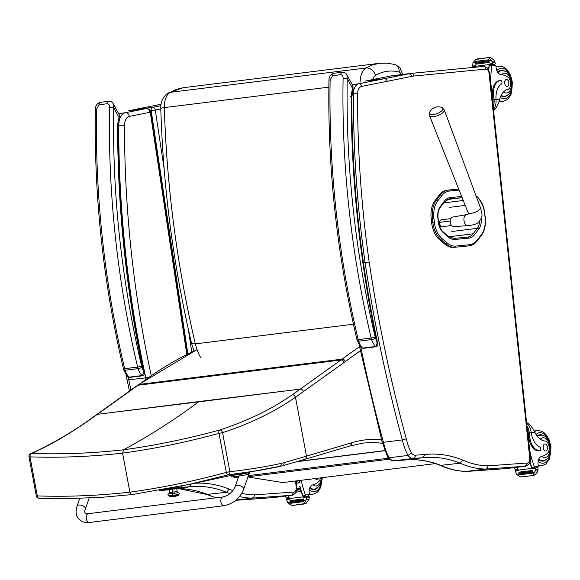<?xml version="1.0" encoding="UTF-8"?>
<svg xmlns="http://www.w3.org/2000/svg" width="580" height="580" viewBox="0 0 580 580"><rect width="100%" height="100%" fill="white"/><g stroke="black" fill="none" stroke-linecap="round" stroke-linejoin="round"><path stroke-width="0.87" d="M281.126 463.413A115.514 73.421 72.5 0 0 284.048 462.68A2.951 2.276 74.1 0 1 282.576 465.791L228.042 476.093L188.862 484.474L228.397 474.795A2.951 2.088 -97.5 0 0 229.876 471.692C247.986 469.648 265.067 466.885 281.126 463.413A2.951 2.276 77.8 0 1 279.48 466.566A2.951 2.276 77.8 0 1 279.321 466.596L258.455 470.605L228.397 474.795A2.951 1.552 75.7 0 1 226.323 472.396C193.821 481.212 161.682 487.809 129.891 492.173C130.79 494.32 131.522 495.117 132.081 494.566L188.862 484.474L132.081 494.566M199.005 401.548L110.359 412.713L198.512 401.897A118.139 70.1 82.9 0 0 199.005 401.548L287.158 390.732L198.512 401.897C174.5 419.804 149.51 435.776 123.554 449.804C92.126 453.299 61.458 454.51 31.545 453.437A2.951 1.921 91.3 0 0 30.008 456.866L37.316 495.907L36.308 495.907A2.951 2.951 0 0 0 39.157 498.314A2.951 1.921 91 0 0 39.165 498.314A2.951 1.921 91 0 1 37.316 495.907C67.432 496.937 98.296 495.69 129.891 492.173L122.583 453.139C154.345 448.775 186.485 442.185 219.015 433.354A2.951 1.552 75.5 0 1 219.661 430.041C247 421.174 271.193 409.444 292.24 394.828L340.946 359.999A118.131 70.093 82.9 0 0 342.091 359.15A736.361 436.928 -97.1 0 1 359.52 346.847M360.354 350.878A733.41 435.174 82.9 0 0 345.361 361.565A121.09 71.847 -97.1 0 1 344.179 362.427L295.474 397.264C274.275 411.967 249.973 423.762 222.568 432.658A2.951 2.059 -109.1 0 0 219.661 430.041C187.173 438.872 155.143 445.462 123.554 449.804L122.583 453.139C91.017 456.656 60.153 457.896 30.008 456.866L29 456.866L36.308 495.907M284.048 462.68L306.494 456.155L295.474 397.264A2.951 2.269 -124.9 0 0 292.24 394.828M131.935 494.588L103.124 497.19L70.564 498.575L39.165 498.314A2.951 1.921 91 0 0 39.302 498.314M88.508 420.399A2.951 2.269 55.1 0 1 88.544 420.37C67.556 435.5 41.463 449.203 30.653 453.647A2.951 2.588 64.9 0 1 31.545 453.437C49.068 445.795 68.346 434.666 89.378 420.058L138.062 385.229A118.131 70.093 82.9 0 0 139.215 384.388A736.361 436.928 -97.1 0 1 197.099 349.668M77.017 506.137A4.43 2.276 -160.9 0 1 78.851 505.028A4.43 2.276 -160.9 0 1 83.534 506.173A4.43 2.276 -160.9 0 1 85.391 509.037C83.832 512.169 84.811 513.721 88.327 513.684L222.938 496.944C228.498 495.668 232.602 492.173 235.241 486.461A4.43 2.276 19.1 0 1 237.075 485.344A4.43 2.276 19.1 0 1 242.969 487.468A4.43 2.276 19.1 0 1 243.614 489.353C239.801 498.365 233.269 503.824 224.025 505.738A4.43 2.624 82.9 0 1 222.242 504.926A4.43 2.624 82.9 0 1 220.85 500.149A4.43 2.624 82.9 0 1 222.938 496.944L222.938 496.944A4.43 2.624 82.9 0 0 220.85 500.149A4.43 2.624 82.9 0 0 222.242 504.926A4.43 2.624 82.9 0 0 224.025 505.738L89.421 522.478C85.289 523.051 81.78 521.928 78.88 519.107C76.009 516.171 75.393 511.85 77.017 506.137L79.714 498.358M247.74 472.142C253.213 471.453 245.021 473.802 239.707 474.447L230.847 475.549L231.108 476.999L239.968 475.897C245.282 475.245 253.475 472.903 248.001 473.592M237.938 476.151L233.711 477.021L238.793 476.202M237.394 477.492L237.401 477.528A3.777 2.987 -114.1 0 0 237.952 477.224L237.735 477.282A3.777 3.045 82.4 0 1 237.162 477.601L236.379 477.753A3.777 2.269 -103.3 0 1 235.886 477.637L235.589 477.673A3.777 2.197 89 0 0 236.045 477.789L235.915 477.753M200.622 357.534A40.187 23.845 -97.1 0 1 195.337 343.882C177.154 266.249 166.815 187.499 164.321 107.612A8.86 1.117 178.3 0 0 160.791 108.612C163.234 188.087 173.514 266.43 191.639 343.65L195.337 343.882L353.445 324.213M328.853 87.145L164.321 107.612A17.813 10.57 -97.1 0 1 170.215 92.336L168.019 93.09C162.958 96.715 160.551 101.891 160.791 108.612M400.932 74.632L402.607 74.16L400.135 68.259C400.055 67.432 398.185 66.163 394.53 64.453L394.53 64.453A8.86 6.931 105.2 0 1 399.286 72.123A2.914 1.733 -97.1 0 1 400.932 74.632L400.932 74.653M372.889 79.547A8.954 5.314 -97.1 0 1 375.492 75.436A8.86 6.895 -121.1 0 0 366.024 67.983A17.813 10.57 82.9 0 0 360.115 82.092M247.906 476.963L282.772 482.575L435.355 463.601M431.194 218.849L431.6 222.43L432.876 222.27L432.462 218.696L431.194 218.849A21.04 12.484 -97.1 0 1 435.007 200.564L436.276 200.405A1.066 0.732 37.5 0 1 437.559 201.158L441.735 195.721A25.875 15.355 -97.1 0 1 449.384 191.03L459.106 190.095M453.72 247.392L468.908 245.884L453.72 247.392A26.941 15.986 -97.1 0 1 444.824 244.144L446.1 243.984A26.941 15.986 82.9 0 0 454.995 247.232A1.066 0.855 84.5 0 0 455.728 246.072A25.883 15.355 -97.1 0 1 447.173 242.948L441.829 238.402A19.974 11.854 -97.1 0 1 434.348 222.104L433.941 218.53A19.981 11.854 -97.1 0 1 437.559 201.158M435.007 200.564L439.176 195.119A26.941 15.986 -97.1 0 1 446.883 190.269L448.159 190.11A26.941 15.986 82.9 0 0 440.452 194.96A1.066 0.732 37.5 0 1 441.735 195.721M441.829 238.402A1.066 0.718 130.4 0 1 440.749 239.431L439.473 239.591L444.824 244.144M439.473 239.591A21.04 12.484 -97.1 0 1 431.6 222.43M468.14 245.978A26.941 15.986 -97.1 0 1 467.886 246.014A26.941 15.986 -97.1 0 1 467.632 246.043M432.796 114.565A7.185 2.791 159 0 1 429.512 113.564A7.185 2.791 159 0 1 429.599 112.339L429.454 115.493A7.924 3.074 -21 0 0 433.101 116.653A7.924 3.074 -21 0 0 441.039 114.006A7.924 3.074 -21 0 0 444.251 109.816L442.04 107.568A7.185 2.791 159 0 1 440.996 111.476A7.185 2.791 159 0 1 432.796 114.565M466.458 214.629L452.407 217.116A4.8 2.849 82.9 0 0 451.305 217.754A4.8 2.849 82.9 0 0 450.457 223.227A4.8 2.849 82.9 0 0 453.596 226.635L467.828 225.613A5.539 3.284 -97.1 0 1 464.203 221.676A5.539 3.284 -97.1 0 1 465.182 215.361A5.539 3.284 -97.1 0 1 466.458 214.629L468.618 213.976M440.988 219.856L450.718 218.645M450.203 221.024L439.024 222.415L441.329 219.494L441.699 219.769M439.807 226.983L451.545 225.526M387.099 81.316A2.951 2.378 -101.3 0 0 384.301 78.692L358.795 83.781A2.951 2.378 78.7 0 1 361.594 86.406L412.184 76.321L409.364 73.696L390.217 76.096M506.224 468.589L466.284 471.424M530.359 458.381L489.622 73.305L489.049 73.319L529.779 458.396L530.359 458.381C531.222 461.782 529.671 464.391 525.712 466.204A7.38 4.379 82.9 0 1 525.291 466.226L527.401 462.992L488.092 465.841L487.338 468.336L485.677 469.097L525.291 466.226L506.42 468.575A7.38 4.379 -97.1 0 0 506.84 468.553L506.115 468.582M485.677 469.097L466.806 471.446M487.338 468.336L485.685 469.068L466.313 471.402M466.559 471.431C457.758 471.286 449.007 469.278 440.314 465.414L460.143 463.195L462.724 460.063A205.03 121.655 82.9 0 0 424.864 454.51L415.309 455.191A8.86 5.256 -97.1 0 1 411.517 453.132L408.015 455.43A11.81 7.011 82.9 0 0 413.257 458.425A2.951 2.378 -94.1 0 0 415.309 455.191M411.517 453.132A41.347 24.534 -97.1 0 1 406.297 438.828L402.317 439.93L383.438 442.279A945.639 561.106 -97.1 0 1 360.825 347.282M406.297 438.828A942.688 559.352 -97.1 0 1 369.177 262.037L365.095 262.653A945.639 561.106 82.9 0 0 402.317 439.93A44.297 26.288 82.9 0 0 408.015 455.43L389.144 457.779A44.297 26.288 -97.1 0 1 383.438 442.279L382.713 441.757M403.76 460.099L422.834 457.736L424.864 454.51M359.136 344.955L382.205 442.192L387.759 457.315L389.144 457.779A11.81 7.011 -97.1 0 0 394.385 460.774A2.951 2.378 85.9 0 1 394.284 460.781A2.951 2.378 85.9 0 1 394.023 460.781M363.457 262.856L365.095 262.653A708.811 420.58 82.9 0 1 353.445 93.829A2.951 0.5 0.2 0 1 357.584 93.938A8.86 5.256 -97.1 0 1 361.594 86.406M252.126 498.14L291.74 495.269A7.38 4.379 82.9 0 0 292.161 495.255C296.119 493.442 297.671 490.832 296.808 487.425L296.228 487.447A4.43 2.632 -97.1 0 1 293.85 492.036L254.54 494.885L253.786 497.386L252.126 498.14L235.929 500.156M272.673 497.633L291.74 495.269L293.85 492.036M161.022 104.581L156.665 105.147M253.786 497.386L252.14 498.118L235.966 500.127M206.763 494.457L226.591 492.246L229.173 489.107A205.03 121.655 82.9 0 0 194.256 483.292M187.376 487.019L189.283 486.787L191.335 483.93M160.885 105.719L152.475 107.394A2.951 2.378 78.7 0 1 155.273 110.026L151.191 110.657L187.869 353.945M132.842 110.243A2.951 1.754 -97.1 0 1 133.603 109.743L152.475 107.394A2.951 1.754 82.9 0 0 151.191 110.657L150.495 110.744M156.803 105.118L133.465 109.765A2.951 2.378 78.7 0 1 133.603 109.743L156.941 105.089A38.396 22.78 -97.1 0 1 158.471 104.813L161.037 104.494M129.463 391.094L127.107 379.965L145.805 377.877A945.639 561.106 82.9 0 0 146.051 379.074M148.4 377.421L145.805 377.877A711.761 422.334 82.9 0 1 118.719 125.353A4.133 0.689 0 0 1 124.511 125.49A10.636 6.307 -97.1 0 1 129.326 116.399L149.937 112.288L150.372 112.803L186.811 354.474M350.697 96.44L351.785 97.454C351.835 180.032 360.455 262.022 377.66 343.404L376.449 340.496C377.399 342.635 377.094 344.636 375.543 346.499L362.565 348.116L360.535 346.949M328.947 80.403A2.951 0.558 1 0 1 330.129 79.982L332.565 75.712L340.822 74.682C342.403 74.987 343.164 76.212 343.099 78.372A630.547 374.143 82.9 0 0 371.164 338.038A11.81 7.011 82.9 0 0 371.606 339.597A2.951 0.754 -18.3 0 0 375.499 338.169A8.86 5.256 -97.1 0 1 375.166 337.002A2.951 0.428 166.7 0 1 371.164 338.038L358.186 339.648A2.951 0.428 166.7 0 1 356.961 339.59C336.849 254.04 327.519 167.642 328.947 80.403C328.889 76.741 330.564 74.363 333.978 73.269A2.951 1.754 82.9 0 0 332.565 75.712M375.166 337.002A627.596 372.389 -97.1 0 1 347.239 78.554A2.951 0.558 -179 0 0 343.099 78.372M375.499 338.169A12.695 7.533 -97.1 0 0 376.449 340.496A711.761 422.334 82.9 0 1 351.19 96.664A25.027 14.855 82.9 0 1 352.662 88.588A2.951 1.464 17.8 0 1 353.118 89.784L352.894 85.912L352.662 88.588L347.239 78.554L346.934 74.885C345.963 73.066 344.389 72.188 342.236 72.246A2.951 1.754 82.9 0 0 340.822 74.682M117.145 125.483L118.233 126.498C118.284 209.083 126.911 291.066 144.108 372.454L142.897 369.547C143.847 371.686 143.543 373.687 141.991 375.55L129.014 377.159L126.984 375.992M95.403 109.453A2.951 0.558 1 0 1 96.577 109.033L99.013 104.755L107.271 103.733C108.851 104.03 109.613 105.263 109.555 107.416A630.547 374.143 82.9 0 0 137.612 367.082A11.81 7.011 82.9 0 0 138.054 368.648A2.951 0.754 -18.3 0 0 141.948 367.22A8.86 5.256 -97.1 0 1 141.614 366.045A2.951 0.428 166.7 0 1 137.612 367.082L124.635 368.699A2.951 0.428 166.7 0 1 123.409 368.633C103.298 283.083 93.967 196.692 95.403 109.453C95.337 105.792 97.012 103.407 100.427 102.319A2.951 1.754 82.9 0 0 99.013 104.755M141.614 366.045A627.596 372.389 -97.1 0 1 113.687 107.597A2.951 0.558 -179 0 0 109.555 107.416M141.948 367.22A12.695 7.533 -97.1 0 0 142.897 369.547A711.761 422.334 82.9 0 1 117.638 125.715A25.027 14.855 82.9 0 1 119.11 117.631A2.951 1.464 17.8 0 1 119.567 118.828L119.35 114.963L119.11 117.631L113.687 107.597L113.383 103.936C112.411 102.116 110.838 101.232 108.685 101.29A2.951 1.754 82.9 0 0 107.271 103.733M536.377 467.886L538.233 466.298A1.479 1.153 -94 0 0 538.226 466.211A41.854 24.838 -97.1 0 1 538.023 463.877A7.598 4.51 -97.1 0 1 541.394 456.503A32.56 19.321 -97.1 0 0 547.266 453.437A6.511 3.864 -97.1 0 0 549.006 446.346A6.511 3.864 -97.1 0 0 544.961 441.003A20.59 12.216 -97.1 0 1 534.927 432.477C533.02 428.221 530.337 424.966 526.879 422.704L526.567 422.552M526.93 425.974A13.398 10.781 85.9 0 1 529.301 432.825L529.736 436.907A14.493 8.598 82.9 0 0 539.842 450.696A1.856 1.102 82.9 0 0 539.878 450.696A1.856 1.102 82.9 0 0 540.763 449.022A1.856 1.102 82.9 0 0 539.791 447.071A16.74 9.932 82.9 0 1 531.251 432.687L529.301 432.825M526.64 423.226A13.398 10.781 -94.1 0 1 531.099 431.679L531.251 432.687M514.351 467.618A62.792 37.258 82.9 0 0 514.822 468.915L515.185 469.539L517.875 470.112L516.997 470.177L518.252 470.025M518.201 469.894A1.392 0.826 -97.1 0 1 517.708 469.227A62.792 37.258 -97.1 0 1 516.99 467.291M518.288 470.104L531.969 468.408A4.974 2.951 -97.1 0 1 532.157 468.937L535.224 468.553A4.974 2.951 -97.1 0 1 535.434 469.416L535.224 471.025L537.87 470.837L537.602 471.815L534.963 474.897L533.383 475.47L521.87 476.898L519.818 476.68L516.599 474.273L515.62 471.881A4.974 2.951 -97.1 0 0 515.41 471.018L518.476 470.634A4.974 2.951 -97.1 0 0 518.288 470.104A62.792 37.258 -97.1 0 1 517.222 467.262M531.969 468.408A62.792 37.258 -97.1 0 1 529.888 462.564M533.477 468.176L532.679 468.227A1.392 0.826 -97.1 0 1 531.846 467.465A62.792 37.258 -97.1 0 1 530.011 462.209M531.846 467.465L534.361 467.154L534.245 466.501A62.792 37.258 -97.1 0 1 529.569 449.362L527.836 432.985L528.315 432.948L528.742 437.03L529.736 436.907M529.671 463.094L529.997 463.05A62.792 37.258 -97.1 0 0 530.272 463.884L530.178 463.899M535.224 471.025L533.013 475.042L534.963 474.897M521.906 476.898L533.383 475.47L533.013 475.042M527.22 428.736A12.158 9.78 85.9 0 1 528.315 432.948M538.922 450.812A1.856 1.102 -97.1 0 1 538.885 450.82A1.856 1.102 -97.1 0 1 538.856 450.82A14.493 8.598 -97.1 0 1 528.742 437.03M532.353 472.279L518.766 473.969L518.824 474.882L532.418 473.193L532.418 472.287A4.974 2.951 -97.1 0 1 532.418 472.309L534.644 472.026M518.766 473.969L532.295 472.301M518.832 472.142L532.418 470.452L518.832 472.142L518.883 473.055L532.476 471.366L532.425 470.452A4.974 2.951 -97.1 0 1 532.476 471.366M530.229 463.899L529.997 463.05M515.41 471.018L515.591 470.394L518.274 470.061L515.591 470.394M537.87 470.837L538.051 469.227A4.974 2.951 -97.1 0 1 538.08 468.35L537.761 467.763L532.346 468.314L535.398 467.937M535.224 468.553L535.413 467.929M532.418 473.193A2.327 1.377 -97.1 0 1 532.418 472.309M532.157 468.937L532.346 468.314M534.361 467.154L534.144 468.046L534.934 467.988M527.909 435.196A12.158 9.78 -94.1 0 0 527.836 432.985M541.597 461.078A13.289 7.888 82.9 0 0 542.039 460.853M538.863 435.297A13.289 7.888 82.9 0 0 538.378 435.174M537.124 435.986A13.289 7.888 -97.1 0 1 539.821 434.761A13.289 7.888 -97.1 0 1 540.067 434.732A13.289 7.888 -97.1 0 1 543.054 435.45M546.063 459.672A13.289 7.888 -97.1 0 1 543.105 461.136A13.289 7.888 -97.1 0 1 538.552 459.52M545.693 450.986A3.545 2.103 82.9 0 0 545.758 450.986A3.545 2.103 82.9 0 0 547.411 447.209A3.545 2.103 82.9 0 0 544.888 443.947A3.545 2.103 82.9 0 0 543.228 447.673A3.545 2.103 82.9 0 0 545.693 450.986M493.58 110.744L493.855 110.526C496.748 107.459 498.691 103.697 499.67 99.231A20.59 12.216 -97.1 0 1 507.761 89.407A6.511 3.864 -97.1 0 0 510.632 83.564A6.511 3.864 -97.1 0 0 507.427 76.828A32.56 19.321 -97.1 0 0 500.997 74.646A7.598 4.51 -97.1 0 1 496.132 67.86A41.854 24.838 -97.1 0 1 495.842 65.533A1.479 1.153 -94.5 0 0 495.827 65.453L493.761 64.264L489.984 64.612A1.392 0.826 82.9 0 0 489.962 64.619A1.392 0.826 82.9 0 0 489.317 65.482A62.792 37.258 82.9 0 0 488.708 70.042M493.486 109.787A13.398 10.781 -94.1 0 0 496.06 100.463L496.001 99.441A16.74 9.932 82.9 0 1 501.388 84.064A1.856 1.102 82.9 0 0 501.932 81.969A1.856 1.102 82.9 0 0 500.678 80.482A14.493 8.598 82.9 0 0 500.417 80.511A14.493 8.598 82.9 0 0 493.616 95.511L494.051 99.586A13.398 10.781 85.9 0 1 493.174 106.843M492.188 97.571A12.158 9.78 -94.1 0 1 492.579 99.738L490.847 83.361A62.792 37.258 -97.1 0 1 491.854 65.823L491.448 64.431L489.962 64.619M488.788 57.55L490.832 57.768L488.889 57.906L491.876 61.241L492.42 62.756A4.974 2.951 82.9 0 1 492.384 63.633L489.317 64.017A4.974 2.951 82.9 0 1 489.252 64.569A62.792 37.258 82.9 0 0 488.527 69.687M489.252 64.569L475.564 66.265A62.792 37.258 82.9 0 0 475.411 67.222M475.564 66.265A4.974 2.951 82.9 0 0 475.636 65.721L472.57 66.098A4.974 2.951 82.9 0 0 472.599 65.221L473.048 62.633L475.694 59.551L488.737 57.558L477.267 58.986M490.832 57.768L494.051 60.175L495.03 62.567A4.974 2.951 82.9 0 0 495.248 63.43L495.059 64.054L492.797 64.337M493.616 95.511L492.63 95.635L493.058 99.709A12.158 9.78 85.9 0 1 492.877 104.081M492.63 95.635A14.493 8.598 -97.1 0 1 499.423 80.635L500.417 80.511M489.317 64.017L490.143 64.569A56.282 33.394 82.9 0 0 490.136 64.59M488.788 60.697L475.245 62.386L488.875 60.69A4.974 2.951 82.9 0 0 488.867 60.668A2.327 1.377 82.9 0 1 488.686 59.791L488.831 60.697M489.121 61.589L475.535 63.278L475.673 64.177L489.266 62.488A4.974 2.951 82.9 0 0 489.121 61.589L489.266 62.488M488.686 59.791L475.092 61.48L475.245 62.386M492.384 63.633L492.71 64.221L495.052 64.054L492.804 64.337M472.57 66.098L472.896 66.686L474.092 66.599M472.664 67.556L475.542 66.41L474.389 66.555M475.52 66.519A1.392 0.826 82.9 0 0 475.179 67.244M499.822 70.695A13.289 7.888 -97.1 0 1 500.301 70.811M503.483 96.367A13.289 7.888 -97.1 0 1 503.041 96.599M500.961 95.751A13.289 7.888 82.9 0 0 504.303 96.671A13.289 7.888 82.9 0 0 504.549 96.65A13.289 7.888 82.9 0 0 507.507 95.193M504.491 70.963A13.289 7.888 82.9 0 0 501.265 70.274A13.289 7.888 82.9 0 0 497.727 72.333M506.391 79.46A3.545 2.103 82.9 0 0 506.325 79.467A3.545 2.103 82.9 0 0 504.68 83.244A3.545 2.103 82.9 0 0 507.203 86.5A3.545 2.103 82.9 0 0 508.856 82.773A3.545 2.103 82.9 0 0 506.391 79.46M310.249 479.16A14.493 8.598 82.9 0 0 311.01 479.16A1.856 1.102 82.9 0 0 311.047 479.152A1.856 1.102 82.9 0 0 311.38 479.015M285.519 496.081A62.792 37.258 82.9 0 0 285.991 497.379L286.353 498.002L289.043 498.575M289.369 498.358A1.392 0.826 -97.1 0 1 288.876 497.691A62.792 37.258 -97.1 0 1 288.159 495.755M289.456 498.568L303.137 496.864A4.974 2.951 -97.1 0 1 303.325 497.393L306.392 497.016A4.974 2.951 -97.1 0 1 306.602 497.872L306.392 499.489L309.038 499.293L306.131 503.36L293.031 505.361L290.986 505.144L287.767 502.737L286.788 500.337A4.974 2.951 -97.1 0 0 286.571 499.482L289.637 499.097A4.974 2.951 -97.1 0 0 289.456 498.568A62.792 37.258 -97.1 0 1 288.383 495.726M303.137 496.864A62.792 37.258 -97.1 0 1 299.657 486.25L299.889 486.221A62.792 37.258 -97.1 0 0 303.014 495.929L305.529 495.617L305.413 494.958A62.792 37.258 -97.1 0 1 301.208 480.284M296.119 492.137L301.165 491.514A62.792 37.258 -97.1 0 0 301.44 492.348L301.346 492.362M296.706 490.267L300.614 489.781A62.792 37.258 -97.1 0 0 300.875 490.622L300.824 490.629M300.106 488.041A62.792 37.258 -97.1 0 0 300.353 488.882L296.837 489.324L300.324 488.889L300.106 488.041L296.866 488.447M304.638 496.632L303.848 496.69A1.392 0.826 -97.1 0 1 303.014 495.929M289.021 498.575L289.42 498.488M306.392 499.489L304.181 503.498L306.131 503.36M304.601 503.926L304.181 503.498M310.09 479.276A1.856 1.102 -97.1 0 1 310.053 479.276A1.856 1.102 -97.1 0 1 310.024 479.283A14.493 8.598 -97.1 0 1 309.256 479.283M303.521 500.743L289.935 502.432L289.993 503.346L303.587 501.657L303.587 500.743A4.974 2.951 -97.1 0 1 303.587 500.765L305.812 500.489M289.935 502.432L303.463 500.757M290 500.605L303.587 498.916L290 500.605L290.051 501.512L303.637 499.822L303.587 498.916A4.974 2.951 -97.1 0 1 303.637 499.822M300.853 490.622L300.614 489.781M301.397 492.362L301.165 491.514M286.571 499.482L286.759 498.858L289.435 498.524L286.759 498.858M309.038 499.293L309.22 497.691A4.974 2.951 -97.1 0 1 309.249 496.806L308.93 496.226L303.507 496.777L306.566 496.393L306.392 497.016M303.587 501.657A2.327 1.377 -97.1 0 1 303.587 500.765M303.325 497.393L303.507 496.777M320.298 477.905A6.511 3.864 -97.1 0 1 318.435 481.893A32.56 19.321 -97.1 0 1 312.555 484.967A7.598 4.51 -97.1 0 0 309.191 492.34A41.854 24.838 -97.1 0 0 309.394 494.675L312.932 494.225A17.719 10.512 -97.1 0 1 309.292 493.638M307.545 496.349L309.401 494.762A1.479 1.153 -94 0 0 309.394 494.675L305.413 494.958M305.529 495.617L305.312 496.509L306.102 496.451M296.358 483.198L298.221 482.966A2.951 2.378 -94.1 0 0 300.281 480.392M296.358 483.162L297.525 483.017A2.951 2.378 -94.1 0 0 299.577 480.479M296.22 481.878A2.03 1.631 -94.1 0 0 297.489 480.74M312.765 489.542A13.289 7.888 82.9 0 0 313.207 489.31M317.231 488.135A13.289 7.888 -97.1 0 1 314.273 489.592A13.289 7.888 -97.1 0 1 309.72 487.983M315.274 478.529A3.545 2.103 82.9 0 0 316.861 479.45A3.545 2.103 82.9 0 0 316.926 479.442A3.545 2.103 82.9 0 0 318.304 478.152M178.285 492.819L177.118 491.666L172.499 492.065L172.325 493.363L172.499 492.065L169.773 492.442L172.499 492.065L172.188 489.114L172.499 492.065L177.118 491.666L174.391 492.043M178.553 494.711L179.553 493.645L178.734 492.819L173.819 493.196L172.303 493.363L174.856 493.334L172.303 493.363L172.499 495.197L172.303 493.363L168.403 493.921L167.809 494.892L168.584 495.704L178.546 494.711L169.012 495.719M175.059 495.704L169.063 496.226L172.608 495.733L172.55 495.197L169.005 495.683L169.063 496.226A14.768 14.768 0 0 0 172.528 496.603A14.768 14.275 -90.6 0 0 178.444 495.204L169.077 496.233M172.528 496.603A14.768 14.768 0 0 0 178.589 495.226L178.546 494.675L172.55 495.197L172.608 495.733L178.444 495.204A14.768 14.275 89.4 0 1 172.528 496.603A14.768 14.275 89.4 0 1 169.222 496.241M172.55 495.197L175 495.168L172.55 495.197M172.978 488.94L175.849 488.635M174.094 487.983L174.167 488.657L176.219 488.447L176.146 487.773L167.642 488.788M174.167 488.657L159.399 490.288M187.079 486.99L187.442 487.657L187.369 486.983L176.146 487.773M169.498 489.832L159.42 490.491M187.442 487.657L176.835 488.991M187.151 487.664L176.219 488.447M169.469 489.571L172.985 489.027M175.856 488.744L176.813 488.795M175.138 488.911L174.036 489.027M175.349 488.897L174.145 489.041M173 489.15L175.827 488.599M440.807 226.526L439.024 222.423M226.323 472.396L219.015 433.354L222.568 432.658L229.876 471.692L226.323 472.396M287.158 390.732L300.193 389.108A2.951 2.262 -125.5 0 1 303.434 391.543M351.096 442.946A2.951 2.363 73.5 0 1 349.573 446.071L304.978 459.28A2.951 2.363 73.5 0 1 304.971 459.28A2.951 2.363 73.5 0 0 306.494 456.155L351.096 442.946A115.181 68.346 82.9 0 0 351.632 442.779A212.077 125.838 -97.1 0 1 382.793 439.887M345.361 361.565A2.951 2.248 -127.1 0 0 342.091 359.15L139.215 384.388A2.951 2.248 52.9 0 0 138.337 384.736L197.069 349.588M344.179 362.427A2.951 2.262 -125.5 0 0 340.946 359.999L138.062 385.229A2.951 2.262 54.5 0 0 137.221 385.555L138.337 384.736M304.928 459.295A2.951 2.363 73.5 0 0 304.971 459.28L282.576 465.791A2.951 2.276 74.1 0 1 282.308 465.841M351.632 442.779A2.951 2.363 72.7 0 1 350.153 445.897A2.951 2.363 72.7 0 1 349.856 445.962M382.488 443.359A209.126 124.091 82.9 0 0 362.725 443.171L349.573 446.071M384.75 450.602L297.634 461.441M110.352 412.721L97.309 414.345A2.951 2.262 54.5 0 0 96.476 414.664A2.951 2.262 54.5 0 1 96.476 414.664A2.951 2.262 54.5 0 0 96.389 414.729M137.221 385.555L88.544 420.37A2.951 2.269 55.1 0 1 89.378 420.058M88.327 513.684A4.43 2.624 82.9 0 0 86.239 516.896A4.43 2.624 82.9 0 0 87.631 521.674A4.43 2.624 82.9 0 0 89.421 522.478M239.968 475.897L239.707 474.447M170.215 92.336L176.712 89.276L183.512 87.674L379.313 63.322L372.52 64.924L366.024 67.983L170.215 92.336M394.429 64.431A8.86 6.931 105.2 0 1 394.53 64.453L386.759 63.133L379.327 63.322M375.492 75.436C382.996 71.028 390.927 69.926 399.286 72.123M247.972 476.767L389.506 459.172M248.37 475.622L388.477 458.207M461.651 196.489L450.138 197.606A1.182 0.95 84.5 0 1 449.326 198.896L462.115 197.657L447.158 199.549M450.138 197.606A19.263 11.433 82.9 0 0 444.439 201.1A1.182 0.812 37.5 0 1 444.432 201.934L449.159 198.911A18.082 10.73 -97.1 0 1 449.326 198.896L449 198.933M444.439 201.1L440.271 206.545A1.182 0.812 37.5 0 1 440.263 207.379C438.393 209.975 437.661 213.556 438.081 218.145L438.487 221.719C439.118 226.28 440.648 229.658 443.084 231.848L448.463 236.423A1.182 0.797 -49.6 0 1 448.637 237.206A18.857 11.187 82.9 0 0 454.865 239.482L468.887 238.119A19.263 11.433 82.9 0 0 474.585 234.624L478.754 229.18A13.355 7.924 82.9 0 0 481.248 218.298M479.646 220.973A12.173 7.221 -97.1 0 1 477.325 228.339A1.182 0.812 37.5 0 1 478.754 229.18M440.271 206.545A13.362 7.931 82.9 0 0 437.849 218.16L438.081 218.145M451.849 231.507L477.325 228.339L473.157 233.783A1.182 0.812 37.5 0 1 474.585 234.624M437.849 218.16L438.487 221.719M448.927 236.799L473.157 233.783A18.082 10.73 -97.1 0 1 467.98 237.046L467.98 237.046A18.082 10.73 -97.1 0 1 467.842 237.061A1.182 0.95 84.5 0 1 468.887 238.119M453.792 238.423A1.182 0.95 84.5 0 1 453.807 238.423L467.806 237.061A1.182 0.95 84.5 0 1 467.828 237.061L467.98 237.046M438.262 221.734A13.355 7.924 82.9 0 0 443.258 232.631A1.182 0.797 -49.6 0 0 443.084 231.848M467.828 237.061L453.807 238.423A1.182 0.95 84.5 0 1 454.865 239.482M443.258 232.631L448.637 237.206M476.303 196.598L477.217 197.381A19.974 11.854 -97.1 0 1 484.662 213.643L485.076 217.225A19.974 11.846 -97.1 0 1 481.458 234.581L477.289 240.026A25.883 15.355 -97.1 0 1 469.633 244.724L455.728 246.072M449.384 191.03A25.875 15.355 -97.1 0 1 449.391 191.03A1.066 0.855 84.5 0 0 448.441 190.081A1.066 0.855 84.5 0 1 448.441 190.081L448.441 190.081A1.066 0.855 84.5 0 1 449.384 191.03M443.772 202.891L463.232 200.47M465.196 205.414L449.087 207.415M458.708 189.087L448.159 190.11A26.941 15.986 82.9 0 1 448.412 190.081A1.066 0.855 84.5 0 1 448.434 190.081L458.708 189.087M439.176 195.119L440.452 194.96L436.276 200.405A21.04 12.484 82.9 0 0 432.462 218.696L433.941 218.53M481.458 234.581A1.066 0.732 37.5 0 1 481.451 235.335C484.75 230.702 486.025 224.663 485.279 217.203L485.076 217.225M485.279 217.203L484.662 213.643M477.289 240.026A1.066 0.732 37.5 0 1 477.282 240.78L481.451 235.335M484.873 213.621C483.909 206.212 481.298 200.564 477.057 196.678A1.066 0.718 130.6 0 1 477.217 197.381M469.633 244.724A1.066 0.855 84.5 0 1 468.908 245.884A26.941 15.986 82.9 0 0 469.162 245.855L467.886 246.014M447.173 242.948A1.066 0.718 130.4 0 1 446.1 243.984L440.749 239.431A21.04 12.484 82.9 0 1 432.876 222.27L434.348 222.104M467.937 225.598A5.539 3.284 -97.1 0 1 467.828 225.613L470.278 225.402C479.268 223.735 478.362 222.147 481.081 218.667C482.509 216.84 482.263 213.136 480.349 207.553A6.648 2.581 159 0 1 477.623 211.084A6.648 2.581 159 0 1 471.003 213.288A6.648 2.581 159 0 1 467.944 212.309L468.625 213.976M411.379 73.363L483.22 66.468A2.951 2.378 84.5 0 1 483.278 66.461L411.322 73.37A2.951 2.378 84.5 0 0 411.271 73.377A38.396 22.78 82.9 0 0 410.894 73.413A38.396 22.78 82.9 0 0 409.364 73.696L384.301 78.692L365.429 81.04A2.951 2.378 -101.3 0 0 365.291 81.062L390.492 76.045A38.396 22.78 -97.1 0 1 392.022 75.763L390.275 76.081M529.779 458.396A4.43 2.632 -97.1 0 1 527.401 462.992M489.622 73.305C488.28 70.281 489.926 67.715 483.278 66.461A2.951 2.378 84.5 0 1 485.917 69.107A4.43 2.632 -97.1 0 1 489.049 73.319M392.022 75.763L411.322 73.37A2.951 2.378 84.5 0 1 413.968 76.016L485.917 69.107M412.184 76.321A35.438 21.032 -97.1 0 1 413.968 76.016M488.092 465.841A160.341 95.142 -97.1 0 1 462.724 460.063M466.813 471.417A163.299 96.896 -97.1 0 1 441.271 465.544A202.079 119.908 82.9 0 0 403.963 460.085L394.385 460.774L413.257 458.425L422.834 457.736A202.079 119.908 -97.1 0 1 460.143 463.195A163.299 96.896 82.9 0 0 485.685 469.068M352.183 84.6L358.795 83.781A11.81 7.011 82.9 0 0 353.445 93.829L352.125 93.989M369.177 262.037A705.853 418.825 -97.1 0 1 357.584 93.938M390.354 76.067L365.291 81.062A2.951 2.378 -101.3 0 0 365.154 81.091M178.821 487.584L179.706 487.468A2.951 2.378 -94.1 0 0 181.482 486.047M177.212 486.917A11.81 7.011 82.9 0 0 179.706 487.468L189.283 486.787A202.079 119.908 -97.1 0 1 226.591 492.246A163.299 96.896 82.9 0 0 229.919 493.631M295.546 480.987L296.228 487.447M292.161 495.255L273.289 497.604A7.38 4.379 -97.1 0 1 272.868 497.618L235.748 500.308L272.767 497.633M254.54 494.885A160.341 95.142 -97.1 0 1 241.744 493.348M232.877 490.644A160.341 95.142 -97.1 0 1 229.173 489.107M239.475 496.574A163.299 96.896 82.9 0 0 252.14 498.118M191.762 352.053L188.282 328.954M164.169 169.019L155.273 110.026L160.798 108.924M216.26 497.771A163.299 96.896 -97.1 0 1 207.72 494.595A202.079 119.908 82.9 0 0 179.169 488.701M187.572 354.097L151.155 112.6L150.372 112.803M130.935 390.043A945.639 561.106 -97.1 0 1 128.818 379.987A711.761 422.334 -97.1 0 1 128.187 377.08M129.326 116.399A4.133 3.328 78.7 0 0 125.403 112.723L146.022 108.612L129.035 110.722A4.133 3.328 -101.3 0 0 128.847 110.758L129.035 110.722A4.727 2.806 -97.1 0 1 129.159 110.707L146.145 108.59A4.727 2.806 82.9 0 0 146.022 108.612A4.133 3.328 78.7 0 1 149.937 112.288M118.596 113.571L125.403 112.723A14.768 8.765 82.9 0 0 118.719 125.353L118.291 125.403M151.206 375.485A707.629 419.876 -97.1 0 1 124.511 125.49M128.651 110.802A4.133 3.328 -101.3 0 1 128.847 110.758L129.159 110.707A4.727 2.806 -97.1 0 1 129.275 110.693M356.961 339.59L357.36 341.004A2.951 0.754 -18.3 0 0 358.629 341.214A11.81 7.011 -97.1 0 1 358.186 339.648A630.547 374.143 -97.1 0 1 330.129 79.982M358.629 341.214L371.606 339.597A15.645 9.287 82.9 0 0 375.543 346.499A1.479 0.877 -97.1 0 0 376.123 346.746A1.479 0.877 -97.1 0 1 376.123 346.746L363.145 348.363A1.479 0.877 -97.1 0 1 362.565 348.116A15.645 9.287 -97.1 0 1 358.629 341.214M123.409 368.633L123.808 370.055A2.951 0.754 -18.3 0 0 125.077 370.257A11.81 7.011 -97.1 0 1 124.635 368.699A630.547 374.143 -97.1 0 1 96.577 109.033M125.077 370.257L138.054 368.648A15.645 9.287 82.9 0 0 141.991 375.55A1.479 0.877 -97.1 0 0 142.571 375.797A1.479 0.877 -97.1 0 1 142.571 375.797L129.594 377.406A1.479 0.877 -97.1 0 1 129.014 377.159A15.645 9.287 -97.1 0 1 125.077 370.257M515.185 469.539L517.708 469.227M532.679 468.227L534.144 468.046M538.856 450.82L539.842 450.696M516.599 474.273L518.672 474.012M535.434 469.416L538.051 469.227M521.478 476.927L532.998 475.491M534.245 466.501L541.764 465.769A17.719 10.512 -97.1 0 1 538.124 465.174M531.258 432.738L534.927 432.477M536.065 434.471A15.355 9.113 -97.1 0 1 539.85 432.68A15.355 9.113 -97.1 0 1 550.659 451.443A15.355 9.113 -97.1 0 1 538.11 461.325M534.521 431.687A17.719 10.512 -97.1 0 1 537.392 430.599A17.719 10.512 -97.1 0 1 537.711 430.563M540.321 439.161A9.925 5.887 -97.1 0 1 549.485 444.78A9.925 5.887 -97.1 0 1 545.091 457.489A9.925 5.887 -97.1 0 1 541.988 456.358M541.118 460.962L543.279 460.694A12.876 7.641 -97.1 0 1 543.047 460.716A12.876 7.641 -97.1 0 1 538.755 459.026M537.428 436.377A12.876 7.641 -97.1 0 1 540.103 435.138C546.679 435.732 545.461 437.298 547.643 439.111C550.703 443.896 551.37 449.174 549.637 454.952C548.528 458.12 546.404 460.034 543.279 460.694M496.001 99.441L494.051 99.586M491.84 65.17L489.317 65.482M491.477 64.431L493.682 64.271M491.854 65.823L495.842 65.533M475.143 62.372L473.048 62.633M491.1 60.385L488.867 60.668M492.42 62.756L495.03 62.567M491.876 61.241L494.522 61.052M492.71 64.221L489.643 64.605M475.549 66.352L472.896 66.686M492.579 99.738L493.058 99.709M496.001 99.499L499.67 99.231M500.264 97.397A15.355 9.113 82.9 0 0 504.52 98.731A15.355 9.113 82.9 0 0 511.248 78.786A15.355 9.113 82.9 0 0 496.872 70.673M499.293 100.565A17.719 10.512 82.9 0 0 502.882 101.312A17.719 10.512 82.9 0 0 503.208 101.282L507.108 99.68L508.37 98.564L511.045 94.33L512.445 82.585L510.61 75.371L508.015 70.782L505.521 68.208L502.976 66.7L498.829 66.113A17.719 10.512 82.9 0 0 496.03 67.157M501.729 74.719A9.925 5.887 -97.1 0 1 510.922 80.257A9.925 5.887 -97.1 0 1 506.536 93.003A9.925 5.887 -97.1 0 1 503.52 91.944M498.032 72.761A12.876 7.641 -97.1 0 1 501.54 70.658C508.123 71.253 506.898 72.812 509.08 74.624C512.147 79.409 512.807 84.694 511.082 90.465C509.965 93.634 507.848 95.555 504.723 96.215A12.876 7.641 -97.1 0 1 504.484 96.237A12.876 7.641 -97.1 0 1 501.178 95.294M286.353 498.002L288.876 497.691M303.848 496.69L305.312 496.509M310.024 479.283L311.01 479.16M287.767 502.737L289.833 502.476M306.602 497.872L309.22 497.691M292.646 505.39L304.166 503.955M298.221 482.966L297.525 483.017M321.856 477.71A15.355 9.113 -97.1 0 1 309.278 489.788M321.182 477.797A9.925 5.887 -97.1 0 1 316.26 485.953A9.925 5.887 -97.1 0 1 313.156 484.822M312.286 489.426L314.447 489.158A12.876 7.641 -97.1 0 1 314.215 489.179A12.876 7.641 -97.1 0 1 309.923 487.49M441.148 219.682L441.641 219.624M384.801 450.74L296.779 461.687M30.653 453.647A2.951 2.951 0 0 0 29 456.866M85.391 509.037L89.219 497.988M249.494 472.113L249.755 473.563M238.851 476.035L235.241 486.461M248.936 473.976L243.614 489.353M233.711 477.021A3.777 3.777 0 0 0 236.147 477.797M237.38 477.543A3.777 3.777 0 0 0 238.597 476.774M194.024 350.98L191.646 343.672M183.207 87.718L168.12 93.032M444.432 201.934L440.263 207.379M453.807 238.423L448.463 236.423M477.282 240.78C475.013 243.723 472.309 245.412 469.162 245.855M477.057 196.678L475.999 195.764M480.349 207.553L444.251 109.816M467.944 212.309L429.454 115.493M442.04 107.568A9.599 9.599 0 0 0 429.599 112.339M525.712 466.204L506.84 468.553M506.318 468.582L466.704 471.453M403.861 460.092L394.284 460.781C392.044 461.013 389.89 459.889 387.824 457.417M403.934 460.085C415.947 458.765 428.091 460.549 440.372 465.435M296.808 487.425L296.119 480.914M156.723 105.132L158.471 104.813M272.564 497.633L273.289 497.604M215.869 497.821L206.792 494.472L179.039 488.723M133.465 109.765A2.951 2.951 0 0 0 132.24 110.323M146.145 108.59C148.748 108.438 150.423 109.772 151.155 112.6M125.954 374.593L127.107 379.965M353.111 89.784L351.785 97.454M357.36 341.004L360.608 347.029L363.145 348.363M377.66 343.404C378.109 345.093 377.595 346.202 376.123 346.746M333.978 73.269L342.236 72.246M352.894 85.912L346.963 74.929M119.567 118.828L118.233 126.498M123.808 370.055L127.056 376.079L129.594 377.406M144.108 372.454C144.558 374.136 144.05 375.253 142.571 375.797M100.427 102.319L108.685 101.29M119.342 114.963L113.412 103.979M539.878 450.696L538.885 450.82M534.144 430.998L537.79 430.556L541.539 431.179L544.083 432.695L546.577 435.261L549.173 439.858L551 447.071L549.601 458.816L545.664 464.167L541.764 465.769M537.936 435.406L540.103 435.138M498.829 66.113L495.943 66.468M503.208 101.282L498.894 101.819M502.555 96.483L504.723 96.215M499.38 70.927L501.54 70.658M304.587 503.926L293.074 505.354M311.047 479.152L310.053 479.276M312.932 494.225L316.832 492.623L318.094 491.507L320.769 487.28L322.328 477.652M321.784 477.724L320.805 483.408L318.877 486.707L314.447 489.158M168.867 493.812L169.773 492.442L169.454 489.447M177.118 491.666L176.799 488.672"/></g></svg>
